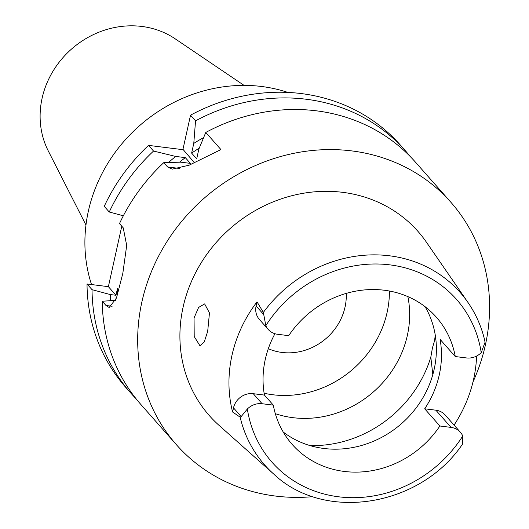 <?xml version="1.0" encoding="UTF-8"?>
<svg xmlns="http://www.w3.org/2000/svg" width="529" height="529" viewBox="0 0 529 529"><rect width="100%" height="100%" fill="white"/><g stroke="black" fill="none" stroke-linecap="round" stroke-linejoin="round"><path stroke-width="0.79" d="M268.216 329.441A17.212 15.639 -41.5 0 0 277.52 334.268L288.702 335.67A96.133 87.338 138.5 0 1 384.371 290.242A96.133 87.338 138.5 0 1 436.346 317.195A96.133 87.338 138.5 0 1 455.271 356.539L466.452 357.941A17.212 15.639 -41.5 0 0 481.231 352.664L485 342.389L484.815 340.802C481.582 326.876 475.981 314.114 468.013 302.522L426.427 242.209A139.167 126.431 138.5 0 0 342.713 192.338A139.167 126.431 138.5 0 0 196.424 271.126A139.167 126.431 138.5 0 0 219.046 425.362L273.757 474.09A130.359 118.43 -41.5 0 1 240.146 417.156L241.184 416.568L233.514 407.885L232.601 412.012A131.615 119.574 -41.5 0 1 257.021 301.861L256.109 305.987A17.212 15.639 138.5 0 0 259.349 319.404L268.216 329.441A17.212 15.639 -41.5 0 1 265.822 325.672L263.356 312.434L257.021 301.861M274.941 333.726A96.133 87.338 138.5 0 0 264.44 395.09L253.259 393.688A17.212 15.639 138.5 0 0 233.514 407.885M425.091 306.708A96.133 87.338 -41.5 0 1 417.844 405.598A96.133 87.338 -41.5 0 1 323.933 448.48A96.133 87.338 -41.5 0 1 283.213 432.014M264.44 395.09L273.301 405.128A96.133 87.338 138.5 0 0 292.233 444.472A96.133 87.338 138.5 0 0 344.207 471.432A96.133 87.338 138.5 0 0 439.877 425.997L451.058 427.399A17.212 15.639 -41.5 0 1 460.362 432.226A17.212 15.639 -41.5 0 1 462.756 435.995L462.406 444.294C420.072 506.861 324.489 522.315 273.757 474.09M273.301 405.128L262.119 403.726A17.212 15.639 -41.5 0 0 247.347 409.003L241.184 416.568M232.601 412.012L240.146 417.156M207.685 331.372L209.464 312.923L204.63 303.904L198.62 307.428L194.057 317.936L194.216 336.53L199.942 345.761L204.214 342.051L207.685 331.372M476.589 356.057A132.759 120.612 -41.5 0 1 454.067 425.104M460.362 432.226L445.167 415.02A17.212 15.639 138.5 0 0 435.863 410.193L424.681 408.791A96.133 87.338 138.5 0 0 440.075 339.34L455.271 356.539M424.681 408.791L439.877 425.997M275.325 413.671A99.796 90.664 138.5 0 0 292.914 417.672A99.796 90.664 138.5 0 0 407.866 296.61M435.598 337.304L432.457 347.811L430.818 357.148L432.815 374.631M389.404 291.016A99.796 90.664 -41.5 0 1 272.653 394.733A99.796 90.664 -41.5 0 1 264.13 393.252M268.315 348.69A54.937 49.905 138.5 0 0 282.023 352.453A54.937 49.905 138.5 0 0 346.237 293.397M244.067 85.387L175.205 38.829A86.981 79.019 138.5 0 0 141.858 26.45A86.981 79.019 138.5 0 0 58.289 63.354A86.981 79.019 138.5 0 0 48.271 150.937L85.963 225.023M287.869 92.423A151.069 137.249 138.5 0 0 261.624 86.492A151.069 137.249 138.5 0 0 91.53 284.556M182.882 149.681L182.525 149.634A155.645 141.408 -41.5 0 1 182.961 149.323L194.487 162.826M182.961 149.323L190.533 115.17L195.545 120.843A183.113 166.357 -41.5 0 1 306.251 99.247A183.113 166.357 -41.5 0 1 405.24 150.593A183.113 166.357 -41.5 0 1 410.213 156.518M182.525 149.634L148.53 145.376L153.542 151.056L175.654 156.425L185.329 157.642L190.394 163.375L180.72 162.165L163.778 162.641L167.594 166.966L172.223 169.161L189.283 165.127L220.924 149.581L205.781 132.435L198.844 149.125L196.695 158.845L191.63 153.106L193.779 143.392L195.545 120.843M405.24 150.593L400.228 144.913A183.113 166.357 138.5 0 0 301.239 93.567A183.113 166.357 138.5 0 0 190.533 115.17M121.782 226.207L108.379 286.665L87.02 283.987A183.113 166.357 138.5 0 0 125.737 387.347L130.749 393.027A183.113 166.357 -41.5 0 1 92.033 289.667L110.244 294.547L115.977 295.268L117.491 288.444L118.919 290.064M108.379 286.665L115.977 295.268M148.53 145.376A183.113 166.357 138.5 0 0 104.239 206.336L109.252 212.01A183.113 166.357 -41.5 0 1 153.542 151.056M163.778 162.641A183.113 166.357 138.5 0 0 119.488 223.602L123.231 227.84L126.695 245.443L122.814 273.387L116.466 298.019L109.159 307.508L106.018 305.498L112.128 306.258M115.587 300.32L102.269 301.252L106.018 305.498M102.269 301.252A183.113 166.357 138.5 0 0 140.985 404.612L176.388 444.697A183.113 166.357 -41.5 0 1 164.255 245.998A183.113 166.357 -41.5 0 1 351.891 150.924A183.113 166.357 -41.5 0 1 450.88 202.27A183.113 166.357 -41.5 0 1 472.972 381.998M313.003 496.658A183.113 166.357 -41.5 0 1 275.378 496.043A183.113 166.357 -41.5 0 1 176.388 444.697M450.88 202.27L415.477 162.178A183.113 166.357 138.5 0 0 316.487 110.832A183.113 166.357 138.5 0 0 205.781 132.435M199.235 148.173A159.308 144.734 138.5 0 0 191.63 153.106M193.779 143.392A166.926 151.651 -41.5 0 1 203.599 137.626M136.013 398.687A183.113 166.357 -41.5 0 1 130.749 393.027M87.02 283.987L92.033 289.667M110.554 300.637A166.926 151.651 -41.5 0 1 110.244 294.547M117.491 288.444A159.308 144.734 138.5 0 0 117.59 294.627M185.329 157.642A159.308 144.734 138.5 0 0 179.543 162.191M168.599 162.489A166.926 151.651 -41.5 0 1 175.654 156.425M123.336 215.792L109.252 212.01M265.822 325.672A123.045 111.784 -41.5 0 1 389.992 264.884A123.045 111.784 -41.5 0 1 481.231 352.664M253.259 393.688L262.119 403.726M462.756 435.995A123.045 111.784 -41.5 0 1 338.58 496.791A123.045 111.784 -41.5 0 1 247.347 409.003M263.356 312.434A130.359 118.43 -41.5 0 1 389.595 255.811A130.359 118.43 -41.5 0 1 389.728 255.824A130.359 118.43 -41.5 0 1 468.013 302.522M451.058 427.399L435.863 410.193M430.818 357.148A116.737 106.051 -41.5 0 1 310.034 445.583M435.248 334.996A116.737 106.051 -41.5 0 1 434.679 339.73M167.594 166.966L179.596 168.467M256.109 305.987L263.773 314.669"/></g></svg>
